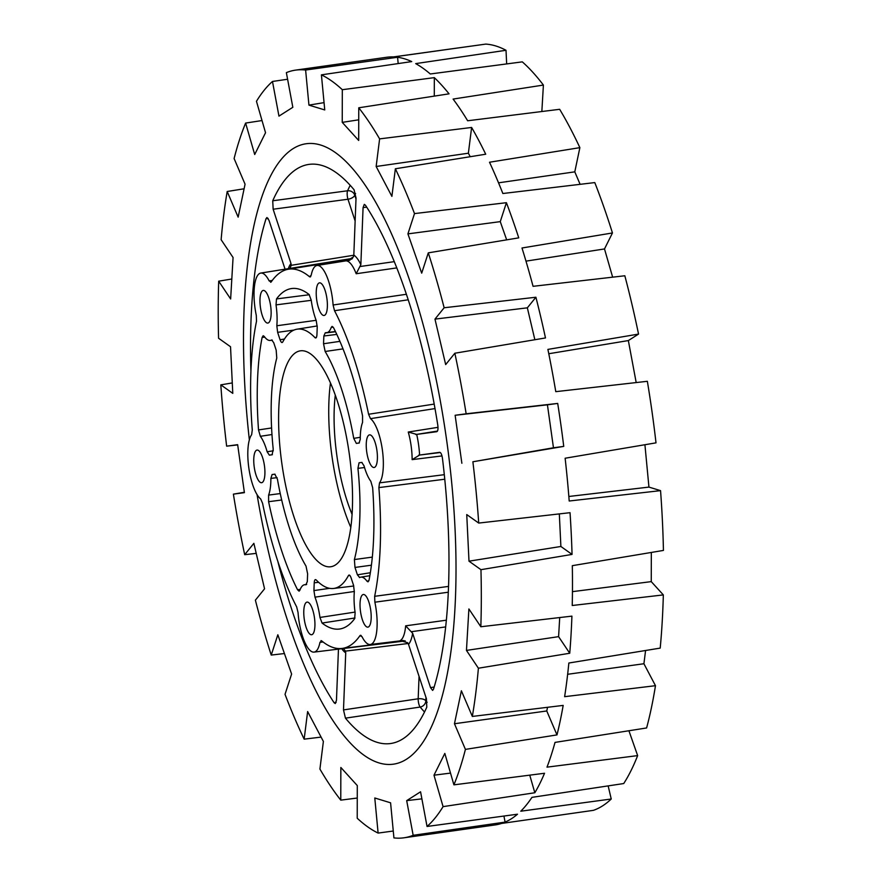 <?xml version="1.0" encoding="UTF-8"?>
<svg xmlns="http://www.w3.org/2000/svg" width="882" height="882" viewBox="0 0 882 882"><rect width="100%" height="100%" fill="white"/><g stroke="black" fill="none" stroke-linecap="round" stroke-linejoin="round"><path stroke-width="1.32" d="M306.164 143.744A313.264 97.847 82 0 1 446.733 440.857A313.264 97.847 82 0 1 393.361 764.187A313.264 97.847 82 0 1 392.986 764.231A313.264 97.847 82 0 1 257.059 494.615A313.264 97.847 82 0 0 392.986 764.231A313.264 97.847 82 0 0 393.361 764.187A313.264 97.847 82 0 0 446.733 440.857A313.264 97.847 82 0 0 306.164 143.744A313.264 97.847 82 0 0 305.437 143.854A313.264 97.847 82 0 1 306.164 143.744M472.884 461.771L553.466 447.78L547.424 404.816L557.7 403.427A387.65 121.077 82 0 1 563.741 446.391L472.884 461.771A387.65 121.077 82 0 1 478.717 523.07L570.037 512.685A387.65 121.077 -98 0 1 572.054 554.414L480.955 569.684A387.65 121.077 82 0 1 480.833 626.749L571.911 616.132A387.65 121.077 -98 0 1 569.739 653.253L478.397 668.214A387.65 121.077 82 0 1 472.333 716.438L563.179 705.402A387.65 121.077 -98 0 1 556.983 734.904L465.42 749.391A387.65 121.077 82 0 1 453.91 784.848L544.536 773.26A387.65 121.077 -98 0 1 534.834 792.753L443.073 806.633A387.65 121.077 82 0 1 427.042 826.467L517.502 814.207A387.65 121.077 -98 0 1 505.077 822.123L413.162 835.298A387.65 121.077 82 0 1 403.934 837.801A387.65 121.077 82 0 1 403.713 837.834A387.65 121.077 82 0 1 393.923 837.9L390.583 802.807L374.784 797.99L378.113 833.082L393.262 831.02M608.15 785.895L611.237 799.004A387.65 121.077 82 0 1 593.432 810.337L501.505 823.457A387.65 121.077 82 0 1 495.089 824.946L403.934 837.801M611.237 799.004L520.766 811.208A387.65 121.077 82 0 0 531.945 797.361L623.728 783.547A387.65 121.077 82 0 0 637.642 755.609L546.994 767.153A387.65 121.077 82 0 0 555.021 742.401L646.605 727.959A387.65 121.077 82 0 0 655.48 685.689L564.623 696.681A387.65 121.077 82 0 0 568.846 663.021L660.21 648.105A387.65 121.077 82 0 0 663.33 594.909L572.231 605.504A387.65 121.077 82 0 0 572.319 565.671L663.429 550.423A387.65 121.077 82 0 0 660.552 490.635L569.199 501.009A387.65 121.077 82 0 0 565.13 458.232L656.01 442.852A387.65 121.077 82 0 0 647.355 381.3L555.781 391.663A387.65 121.077 82 0 0 547.898 349.404L638.546 334.091L628.348 340.573L636.187 382.556M386.537 57.286A387.65 121.077 82 0 1 386.757 57.253A387.65 121.077 82 0 1 386.978 57.231A387.65 121.077 82 0 1 393.769 56.922L485.739 44.1A387.65 121.077 82 0 1 506.014 50.285L415.698 63.614A387.65 121.077 82 0 1 430.284 73.978L522.298 61.861A387.65 121.077 82 0 1 543.4 85.069L453.094 99.071A387.65 121.077 82 0 1 467.658 120.768L559.662 109.302A387.65 121.077 82 0 1 579.871 147.647L489.51 162.233A387.65 121.077 82 0 1 502.861 193.511L594.788 182.585A387.65 121.077 82 0 1 612.461 232.958L521.99 247.996A387.65 121.077 82 0 1 533.059 286.319L624.831 275.768A387.65 121.077 82 0 1 638.546 334.091M237.688 444.903L226.641 446.16A387.65 121.077 82 0 1 220.82 384.861L232.782 393.361L230.533 346.747L218.571 338.247A387.65 121.077 82 0 1 218.692 281.182L230.643 298.976L233.069 257.511L221.128 239.717A387.65 121.077 82 0 1 227.192 191.493L238.151 217.148L245.064 184.195L234.105 158.54A387.65 121.077 82 0 1 245.615 123.072L254.7 154.515L265.537 132.73L256.464 101.298A387.65 121.077 82 0 1 272.483 81.464L278.955 116.126L292.835 107.295L286.363 72.633A387.65 121.077 82 0 1 295.591 70.119A387.65 121.077 82 0 1 295.812 70.097A387.65 121.077 82 0 1 305.613 70.031L397.584 57.264A387.65 121.077 -98 0 1 411.729 61.586L321.412 74.849A387.65 121.077 82 0 1 342.315 89.699L434.33 77.638A387.65 121.077 -98 0 1 449.048 93.834L358.753 107.791A387.65 121.077 82 0 1 379.613 138.882L471.616 127.46A387.65 121.077 -98 0 1 485.717 154.218L395.368 168.771A387.65 121.077 82 0 1 414.507 213.587L506.411 202.695A387.65 121.077 -98 0 1 518.748 237.853L428.288 252.858A387.65 121.077 82 0 1 444.142 307.763L535.903 297.234A387.65 121.077 -98 0 1 545.484 337.938L454.847 353.23A387.65 121.077 82 0 1 466.148 413.79L557.7 403.427M378.113 833.082A387.65 121.077 82 0 1 357.221 818.231L357.287 785.564L340.849 767.472L340.772 800.139L357.265 798.034M340.772 800.139A387.65 121.077 82 0 1 319.912 769.049L323.385 741.442L307.631 711.553L304.158 739.16L321.092 737.098M304.158 739.16A387.65 121.077 82 0 1 285.029 694.343L291.611 674.046L277.83 634.775L271.237 655.072L284.412 653.54M271.237 655.072A387.65 121.077 82 0 1 255.383 600.168L264.556 588.812L253.862 543.334L244.689 554.69L256.221 553.378M244.689 554.69A387.65 121.077 82 0 1 233.388 494.141L244.347 492.277M232.275 382.931L220.82 384.861M231.812 279.01L218.692 281.182M244.105 188.781L227.192 191.493M262.02 120.547L245.615 123.072M287.598 79.248L272.483 81.464M393.438 56.911L470.745 46.184M506.014 50.285L506.665 63.912M543.4 85.069L541.846 111.518M579.871 147.647L574.788 171.847L580.113 184.327M612.461 232.958L604.501 248.945L612.648 277.168M644.918 444.726L648.943 487.096L660.552 490.635M651.324 552.452L651.258 581.624L663.33 594.909M645.58 650.486L643.915 663.738L655.48 685.689M628.91 730.759L637.642 755.609M249.352 439.842A313.264 97.847 82 0 1 305.437 143.854A313.264 97.847 82 0 0 249.352 439.842M480.955 569.684L468.992 561.184L466.743 514.57L478.717 523.07M461.87 463.259L455.134 415.279L466.148 413.79M454.847 353.23L445.675 364.586L434.969 319.119L444.142 307.763M428.288 252.858L421.695 273.155L407.914 233.884L414.507 213.587M395.368 168.771L391.895 196.377L376.151 166.489L379.613 138.882M358.753 107.791L358.687 140.459L342.238 122.366L342.315 89.699M321.412 74.849L324.752 109.941L308.943 105.123L305.613 70.031M226.641 446.16L237.655 444.671L244.402 492.652L233.388 494.141M413.162 835.298L406.69 800.636L420.571 791.793L427.042 826.467M443.073 806.633L433.988 775.19L444.826 753.415L453.91 784.848M465.42 749.391L454.462 723.736L461.385 690.782L472.333 716.438M478.397 668.214L466.457 650.409L468.893 608.955L480.833 626.749M455.134 415.279L547.424 404.816M563.741 446.391L553.466 447.78M534.856 339.735L527.348 307.829L535.903 297.234M434.969 319.119L527.348 307.829M506.665 239.849L500.27 221.636L506.411 202.695M407.914 233.884L500.27 221.636M470.227 156.72L468.375 153.214L471.616 127.46M376.151 166.489L468.375 153.214M342.238 122.366L358.731 119.82M434.286 96.116L434.33 77.638M308.943 105.123L324.058 102.632M398.179 63.57L397.584 57.264M406.69 800.636L421.894 798.849M505.077 822.123L503.942 816.048M433.988 775.19L450.515 773.095M534.834 792.753L529.751 775.157M454.462 723.736L546.763 710.969L547.535 707.309M556.983 734.904L546.763 710.969M466.457 650.409L558.593 636.65L559.717 617.554M569.739 653.253L558.593 636.65M468.992 561.184L560.886 546.476L559.32 513.897M572.054 554.414L560.886 546.476M643.915 663.738L567.644 674.289M651.258 581.624L572.451 591.646M648.943 487.096L568.846 496.478M628.348 340.573L548.769 353.737M604.501 248.945L525.981 261.138M574.788 171.847L498.539 182.828M352.105 514.404A93.227 29.117 82 0 1 335.281 395.235M374.111 467.504A16.471 5.149 82 0 1 366.725 451.893A16.471 5.149 82 0 1 369.525 434.87L369.525 434.87A16.471 5.149 82 0 1 376.923 450.482A16.471 5.149 82 0 1 374.122 467.504A16.471 5.149 82 0 1 374.111 467.504M324.091 315.469A16.471 5.149 82 0 1 316.704 299.858A16.471 5.149 82 0 1 319.493 282.846A16.471 5.149 82 0 1 319.505 282.846A16.471 5.149 82 0 1 326.902 298.447A16.471 5.149 82 0 1 324.102 315.469A16.471 5.149 82 0 1 324.091 315.469M267.852 323.066A16.471 5.149 82 0 1 260.455 307.465A16.471 5.149 82 0 1 263.255 290.443A16.471 5.149 82 0 1 263.266 290.443A16.471 5.149 82 0 1 270.653 306.054A16.471 5.149 82 0 1 267.863 323.066A16.471 5.149 82 0 1 267.852 323.066M261.623 482.708A16.471 5.149 82 0 1 254.237 467.096A16.471 5.149 82 0 1 257.037 450.074A16.471 5.149 82 0 1 257.048 450.074A16.471 5.149 82 0 1 264.435 465.685A16.471 5.149 82 0 1 261.634 482.708A16.471 5.149 82 0 1 261.623 482.708M311.655 634.731A16.471 5.149 82 0 1 304.257 619.12A16.471 5.149 82 0 1 307.057 602.108A16.471 5.149 82 0 1 307.068 602.108A16.471 5.149 82 0 1 314.455 617.72A16.471 5.149 82 0 1 311.666 634.731A16.471 5.149 82 0 1 311.655 634.731M367.893 627.135A16.471 5.149 82 0 1 360.506 611.524A16.471 5.149 82 0 1 363.296 594.512A16.471 5.149 82 0 1 363.307 594.501A16.471 5.149 82 0 1 370.705 610.112A16.471 5.149 82 0 1 367.904 627.135A16.471 5.149 82 0 1 367.893 627.135M333.187 327.145L331.257 327.376A34.012 10.628 82 0 1 326.538 332.845A34.012 10.628 82 0 1 326.494 332.845A34.012 10.628 82 0 1 325.271 332.779L323.848 335.987L323.54 343.748L339.912 341.356M271.943 339.989L271.491 340.044A34.012 10.628 82 0 1 270.289 340.441A34.012 10.628 82 0 1 270.245 340.441A34.012 10.628 82 0 1 264.236 336.428L263.167 335.711L262.119 337.442L264.765 337.122M349.878 575.472L348.379 575.648A130.922 40.892 82 0 1 333.804 588.437A130.922 40.892 82 0 1 333.639 588.459A130.922 40.892 82 0 1 316.241 579.992C315.106 579.044 314.433 579.992 314.224 582.815L313.926 590.576L329.659 588.338M349.063 575.053L348.379 575.648C349.206 574.436 350.121 575.163 351.091 577.831L353.528 585.229L354.332 591.822A34.012 10.628 82 0 0 355.137 612.692L354.652 618.657A171.924 53.692 82 0 1 339.912 628.976A171.924 53.692 82 0 1 339.504 629.031A171.924 53.692 82 0 1 322.062 623.056L319.945 617.444L355.049 612.086M300.409 350.827A109.026 34.056 -98 0 0 300.343 350.838A109.026 34.056 -98 0 0 281.843 463.447A109.026 34.056 -98 0 0 330.75 566.751A109.026 34.056 -98 0 0 330.816 566.74A109.026 34.056 -98 0 0 349.316 454.131A109.026 34.056 -98 0 0 300.409 350.827M330.463 383.053A109.026 34.056 -98 0 0 350.838 527.447M361.179 635.514L359.955 635.657A191.493 59.811 82 0 1 342.227 648.424A191.493 59.811 82 0 1 341.995 648.446A191.493 59.811 82 0 1 321.643 640.839L319.957 642.339A34.012 10.628 82 0 1 314.091 652.107A34.012 10.628 82 0 1 314.047 652.107A34.012 10.628 82 0 1 298.061 612.582L296.65 606.849A191.493 59.811 82 0 1 262.582 503.313L260.664 498.925A34.012 10.628 82 0 1 248.812 467.813A34.012 10.628 82 0 1 251.635 434.716L252.274 429.986A191.493 59.811 82 0 1 256.508 321.268L256.287 315.381A34.012 10.628 82 0 1 260.741 273.078A34.012 10.628 82 0 1 269.164 280.928L272.284 280.421M448.332 592.219L374.872 602.197A34.012 10.628 82 0 1 370.341 644.51A34.012 10.628 82 0 1 370.297 644.51A34.012 10.628 82 0 1 361.995 636.65L359.955 635.657L360.517 635.261M401.949 640.42L400.13 640.641A34.541 10.793 -98 0 0 405.654 625.834L446.38 620.189M366.714 207.171L363.075 207.59L364.288 204.37L365.446 205.219A292.427 91.331 82 0 1 437.781 425.091C438.266 428.917 437.935 431.122 436.81 431.684L416.701 434.407A40.605 12.679 82 0 1 419.6 455.046L439.71 452.323C440.956 452.565 441.871 454.605 442.466 458.42A292.427 91.331 82 0 1 433.47 689.283L432.599 690.408L430.537 687.629L412.655 633.287A40.605 12.679 82 0 1 408.52 644.367L426.403 698.709L426.789 707.166A292.427 91.331 82 0 1 391.145 743.438A292.427 91.331 82 0 1 390.461 743.548A292.427 91.331 82 0 1 345.446 718.157L343.495 709.911L345.722 652.856A40.605 12.679 82 0 1 341.764 648.722M270.664 282.317L271.204 281.92A191.493 59.811 82 0 1 288.48 269.219A191.493 59.811 82 0 1 309.505 276.739L310.751 276.54M408.201 299.803L334.51 310.718A191.493 59.811 82 0 1 368.577 414.264L434.198 404.088M444.771 479.224L378.885 487.592A191.493 59.811 82 0 1 374.652 596.309L448.563 586.409M273.133 209.221L272.736 200.765L347.585 190.777A6.053 5.16 -155.7 0 1 354.773 195.242A6.053 2.867 -18.2 0 1 347.971 199.244L273.133 209.221L291.005 263.564L291.258 265.306L289.957 268.26M268.139 218.405L266.055 218.648L266.959 217.523L268.988 220.302L285.073 269.186M250.918 370.914A292.427 91.331 82 0 1 266.055 218.648M338.456 649.119L336.461 700.341L335.27 703.56L334.091 702.711L336.163 702.37M334.091 702.711A292.427 91.331 82 0 1 277.764 561.128M343.462 648.656L345.479 651.114L345.722 652.856M343.495 709.911L418.178 698.787A6.053 2.889 -177.8 0 1 425.819 700.782A6.053 5.149 -40.1 0 1 420.141 707.055L345.446 718.157M408.52 644.367L407.66 642.713L400.13 640.641M405.654 625.834L412.655 633.287M419.6 455.046L412.137 459.632A34.541 10.793 -98 0 0 408.256 432.037L438.012 427.329M441.992 455.917L412.137 459.632M435.013 408.587L370.495 418.652A34.012 10.628 82 0 1 382.347 449.765A34.012 10.628 82 0 1 379.514 482.862L444.308 474.681M408.256 432.037L416.701 434.407M363.075 207.59L360.848 264.644L356.174 273.74A34.541 10.793 -98 0 0 346.769 260.962L348.633 260.653M396.768 267.908L356.174 273.74M310.177 276.981L309.505 276.739L311.203 275.239A34.012 10.628 82 0 1 316.991 265.482A34.012 10.628 82 0 1 333.098 304.996L406.37 294.279M272.736 200.765A292.427 91.331 82 0 1 309.417 164.339A292.427 91.331 82 0 1 354.079 189.773L356.03 198.02L353.814 255.074A40.605 12.679 82 0 1 360.848 264.644M346.769 260.962L353.439 256.894L353.814 255.074M359.47 577.6L359.669 577.534A34.012 10.628 82 0 1 360.793 577.148A34.012 10.628 82 0 1 366.923 581.15L368.852 580.83M364.531 467.537L357.938 468.342L359.051 462.785L361.796 462.422L364.023 465.817A34.012 10.628 82 0 0 370.815 481.274L372.645 487.647A171.924 53.692 82 0 1 369.04 580.136L368.014 581.855L366.923 581.15M357.938 468.342A130.922 40.892 82 0 1 354.388 559.552L372.325 557.115M371.421 565.197L354.983 567.435L357.408 574.821L370.341 572.738M354.355 591.48L314.973 597.147A34.012 10.628 82 0 1 319.945 617.444M354.983 617.973L322.062 623.056M277.08 477.636L270.873 478.397A34.012 10.628 82 0 1 268.613 495.089L280.255 493.567M270.873 478.397L272.086 474.538L274.831 474.174L277.433 479.224A130.922 40.892 82 0 0 306.01 566.09L307.62 573.829L307.311 581.591L305.889 584.799A34.012 10.628 82 0 0 304.544 584.744A34.012 10.628 82 0 0 299.902 590.201L299.086 591.172L297.587 589.793L300.233 589.363M297.587 589.793A171.924 53.692 82 0 1 268.602 501.704L268.613 495.089M281.689 499.995L268.602 501.704M271.965 434.539L260.344 436.303L258.514 429.931L271.579 427.957M258.514 429.931A171.924 53.692 82 0 1 262.119 337.442M260.344 436.303A34.012 10.628 82 0 1 267.136 451.76L273.31 450.79M272.384 454.671L269.363 455.156L272.13 454.781M272.097 454.792L273.222 449.236A130.922 40.892 82 0 1 276.772 358.026L276.176 350.143L273.751 342.756L271.711 339.978M282.13 342.525L282.78 341.929A130.922 40.892 82 0 1 297.047 329.184A130.922 40.892 82 0 1 314.918 337.586C316.054 338.534 316.726 337.586 316.936 334.763L317.233 327.002L316.186 320.431A34.012 10.628 82 0 1 311.214 300.134L309.097 294.522A171.924 53.692 82 0 0 291.865 288.513A171.924 53.692 82 0 0 276.507 298.921L309.328 294.731M311.236 300.321L276.022 304.885A34.012 10.628 82 0 1 276.827 325.756L316.142 320.309M294.004 330.066L277.632 332.349L280.068 339.746L284.478 339.019M315.745 337.971L314.918 337.586L316.429 337.343M359.349 442.918L356.328 443.403L359.095 443.029L360.275 439.181A34.012 10.628 82 0 1 362.546 422.489L362.557 415.863A171.924 53.692 82 0 0 333.572 327.784L332.106 326.395L331.257 327.376M343.01 348.875L325.149 351.488A130.922 40.892 82 0 1 353.726 438.354L360.286 437.307M325.149 351.488L323.54 343.748M335.425 331.511L325.271 332.779M356.328 443.403L353.726 438.354M282.78 341.929C281.953 343.142 281.038 342.414 280.068 339.746M277.632 332.349L276.827 325.756M276.022 304.885L276.507 298.921M269.363 455.156L267.136 451.76M315.436 579.595L316.241 579.992M314.973 597.147L313.926 590.576M354.983 567.435L354.388 559.552M359.669 577.534L357.408 574.821M374.872 602.197L374.652 596.309M378.885 487.592L379.514 482.862M370.495 418.652L368.577 414.264M334.51 310.718L333.098 304.996M271.204 281.92L269.164 280.928M321.004 640.597L321.643 640.839M350.198 185.319A291.049 90.901 82 0 0 347.585 190.777A6.053 1.753 -97.6 0 0 347.971 199.244L355.137 221.029M419.049 676.373L418.178 698.787A6.053 1.753 -98.5 0 0 420.141 707.055A291.049 90.901 82 0 0 424.529 712.006M323.055 641.964L319.957 642.339M425.951 697.353L425.819 700.782A284.996 89.016 -98 0 0 427.153 702.337M355.589 193.467A284.996 89.016 -98 0 0 354.773 195.242L355.997 198.968M291.258 265.306L353.803 255.24M408.157 643.507L345.479 651.114M430.537 687.629L434.176 687.023M445.697 626.904L411.795 631.644M418.674 455.167L440.294 452.521M437.494 431.066L415.775 434.539M360.473 266.463L394.265 261.656M288.315 268.679A40.605 12.679 82 0 1 291.005 263.564M359.051 462.785L362.006 462.433M318.623 582.296L314.224 582.815M272.086 474.538L275.041 474.185M336.803 334.41L323.848 335.987M295.591 70.119L386.757 57.253M288.48 269.219L351.83 259.088M260.741 273.078L352.535 258.404M314.047 652.107L405.268 640.938M370.297 644.51L403.295 640.475M316.991 265.482L349.956 260.212M341.995 648.446L404.761 640.762M360.793 577.148L369.856 575.703M333.639 588.459L353.759 586.001M304.544 584.744L306.671 584.413M270.245 340.441L272.329 340.187M297.047 329.184L317.233 325.954M326.494 332.845L335.535 331.742"/></g></svg>

